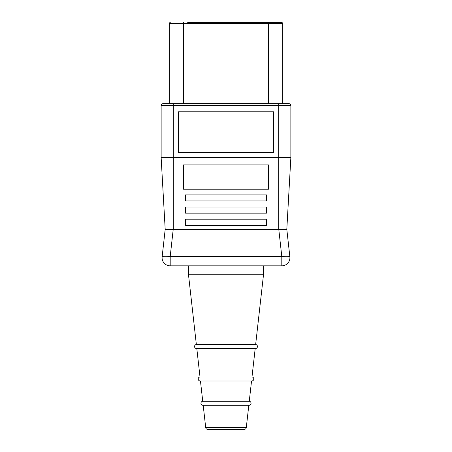 <?xml version="1.0" encoding="UTF-8"?>
<svg xmlns="http://www.w3.org/2000/svg" width="452" height="452" viewBox="0 0 452 452"><rect width="100%" height="100%" fill="white"/><g stroke="black" fill="none" stroke-linecap="round" stroke-linejoin="round"><path stroke-width="0.68" d="M268.567 103.677L268.567 23.611L169.246 23.611L169.246 103.677L163.166 103.677A2.028 2.028 0 0 0 161.138 105.706A2.028 2.028 0 0 1 163.166 103.677L173.297 103.677L173.291 157.595L161.138 157.595L161.138 105.706L161.138 157.595L165.189 229.35L162.138 256.832A8.108 8.108 0 0 0 170.195 265.838A8.108 8.108 0 0 1 162.138 256.832L165.189 229.35L162.138 256.832A8.108 1.153 6.3 0 1 170.195 256.566L281.805 256.566L281.805 265.838A8.108 8.108 0 0 0 289.862 256.832A8.108 8.108 0 0 1 281.805 265.838L170.195 265.838L170.195 256.566L173.218 229.35L278.709 229.35L278.709 157.595L290.862 157.595L286.811 229.35L278.709 229.35M288.834 103.677A2.028 2.028 0 0 1 290.862 105.706L278.703 105.706L278.703 103.677L288.834 103.677L282.754 103.677L282.754 23.611A1.011 1.011 -90 0 0 281.743 22.6L187.693 22.6M165.189 229.35L173.218 229.35M161.138 105.706L278.703 105.706L278.709 157.595L173.291 157.595L173.291 229.35M278.703 103.677L173.297 103.677M290.862 105.706L290.862 157.595L290.862 105.706L290.862 157.595L286.8 229.486M286.811 229.35L289.862 256.832A8.108 1.153 173.7 0 0 281.805 256.566L278.782 229.35M268.567 164.918L183.433 164.918L183.433 189.218L268.567 189.218L268.567 164.918L268.567 189.207L183.433 189.207L183.433 164.918M273.635 111.785L178.365 111.785L178.365 152.324L273.635 152.324L273.635 111.785M185.461 219.214L185.461 225.294L266.539 225.294L266.539 219.214L185.461 219.214M185.461 207.056L185.461 213.135L266.539 213.135L266.539 207.056L185.461 207.056M185.461 194.891L185.461 200.97L266.539 200.97L266.539 194.891L185.461 194.891M169.246 23.611A1.011 1.011 0 0 1 170.257 22.6A1.011 1.011 0 0 0 169.246 23.611M188.501 265.838L188.501 274.754L263.499 274.754L255.646 344.509A2.028 2.028 0 0 1 257.442 346.633A2.028 2.028 0 0 1 255.194 348.537L251.996 376.94A2.028 2.028 0 0 1 253.792 379.064A2.028 2.028 0 0 1 251.544 380.968L249.261 401.263A2.028 2.028 0 0 1 251.058 403.387A2.028 2.028 0 0 1 248.803 405.291L246.295 427.598L205.705 427.598L203.197 405.303A2.028 2.028 0 0 1 202.971 405.303L249.029 405.303M263.499 265.838L263.499 274.754M188.501 274.754L196.354 344.509L255.646 344.509M196.354 344.509A2.028 2.028 0 0 0 194.558 346.633A2.028 2.028 0 0 0 196.806 348.537L200.004 376.94L251.996 376.94M200.004 376.94A2.028 2.028 0 0 0 198.208 379.064A2.028 2.028 0 0 0 200.456 380.968L202.739 401.263L249.261 401.263M202.739 401.263A2.028 2.028 0 0 0 200.942 403.387A2.028 2.028 0 0 0 202.971 405.303M207.948 429.389A2.028 2.028 -90 0 1 205.705 427.598M244.052 429.389A2.028 2.028 90 0 0 246.295 427.598M282.754 23.611L268.567 23.611L268.567 22.6L281.743 22.6M183.433 22.6L183.433 103.677M161.138 157.595L165.2 229.486M196.58 348.548L255.42 348.548M200.23 380.979L251.77 380.979M207.722 429.4L244.278 429.4"/></g></svg>
